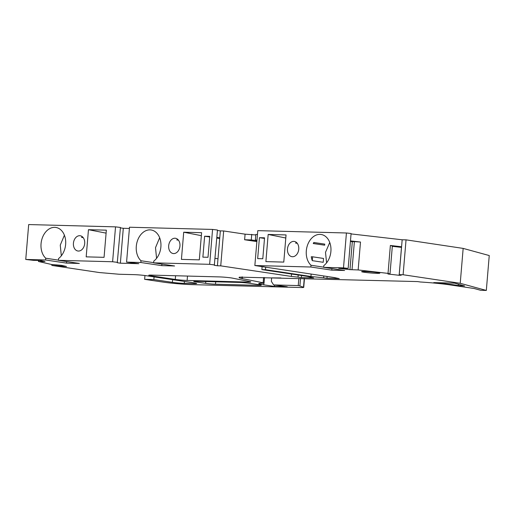 <?xml version="1.0" encoding="UTF-8"?>
<svg xmlns="http://www.w3.org/2000/svg" width="515" height="515" viewBox="0 0 515 515"><rect width="100%" height="100%" fill="white"/><g stroke="black" fill="none" stroke-linecap="round" stroke-linejoin="round"><path stroke-width="0.77" d="M455.472 285.078A34.73 2.118 4.8 0 1 458.266 285.522L464.607 285.928L454.578 283.147L433.772 282.593A34.73 2.118 4.8 0 1 455.472 285.078M231.261 277.926A8.42 0.515 -175.2 0 0 219.403 276.909L151.436 275.107A8.42 0.515 4.8 0 0 148.758 275.255A8.42 0.515 4.8 0 0 150.998 275.802L175.274 279.433A8.42 0.515 4.8 0 0 187.132 280.456L248.108 282.072A8.42 0.515 4.8 0 0 250.786 281.917A8.42 0.515 4.8 0 0 249.807 281.596L232.529 278.145A8.42 0.515 -175.2 0 0 231.261 277.926M78.415 251.056A7.719 5.614 98.5 0 1 77.92 251.011A7.719 5.614 98.5 0 1 73.465 242.887A7.719 5.614 98.5 0 1 79.703 235.703A7.719 5.614 98.5 0 1 80.205 235.748A7.719 5.614 98.5 0 1 84.66 243.872A7.719 5.614 98.5 0 1 78.415 251.056M83.211 237.64L81.537 237.389A7.719 5.614 98.5 0 1 82.477 236.842M173.664 253.58A7.719 5.614 98.5 0 1 173.169 253.535A7.719 5.614 98.5 0 1 168.714 245.417A7.719 5.614 98.5 0 1 174.958 238.226A7.719 5.614 98.5 0 1 175.454 238.271A7.719 5.614 98.5 0 1 179.909 246.395A7.719 5.614 98.5 0 1 173.664 253.58M178.46 240.164L176.787 239.913A7.719 5.614 98.5 0 1 177.727 239.366M376.916 273.336A9.122 0.554 4.8 0 1 367.079 272.622A9.122 0.554 4.8 0 1 361.639 271.65A9.122 0.554 4.8 0 1 364.543 271.482A9.122 0.554 4.8 0 1 374.379 272.203A9.122 0.554 4.8 0 1 379.819 273.175A9.122 0.554 4.8 0 1 376.916 273.336M292.475 256.734A7.719 5.614 98.5 0 1 291.973 256.689A7.719 5.614 98.5 0 1 287.518 248.565A7.719 5.614 98.5 0 1 293.762 241.381A7.719 5.614 98.5 0 1 294.265 241.426A7.719 5.614 98.5 0 1 298.719 249.55A7.719 5.614 98.5 0 1 292.475 256.734M297.264 243.312L295.597 243.067A7.719 5.614 98.5 0 1 296.531 242.514M285.799 238.014L268.167 234.454L286.057 234.93L283.778 262.096L265.888 261.62L268.167 234.454M263.596 277.495L263.152 282.786A7.719 0.47 4.8 0 1 264.047 283.089A7.719 0.47 4.8 0 1 262.508 283.244A18.946 1.159 -175.2 0 0 258.736 283.617A18.946 1.159 -175.2 0 0 263.783 284.834L274.495 286.437L274.604 285.065M62.399 265.528L62.334 266.236L51.815 265.425L99.408 272.551L119.171 274.25L134.022 274.643A8.42 0.515 4.8 0 1 145.88 275.66L194.432 282.935A8.42 0.515 4.8 0 1 196.672 283.475A8.42 0.515 4.8 0 1 193.994 283.63L184.267 283.372A8.42 0.515 4.8 0 1 172.409 282.349L153.843 279.574L144.631 279.33L163.191 282.111A21.051 1.288 4.8 0 0 192.835 284.653L301.05 287.524A8.42 0.515 -175.2 0 0 303.728 287.37A8.42 0.515 -175.2 0 0 303.515 287.235L299.891 285.96L300.515 278.473M299.891 285.96L298.249 285.574L298.848 278.428M195.99 281.274L239.52 282.432A7.017 0.431 4.8 0 1 249.395 283.276L259.393 284.776A7.017 0.431 4.8 0 1 261.266 285.226A7.017 0.431 4.8 0 1 259.032 285.355L215.502 284.196A7.017 0.431 4.8 0 1 205.627 283.353L195.629 281.853A7.017 0.431 4.8 0 1 193.756 281.402A7.017 0.431 4.8 0 1 195.99 281.274M255.801 234.956L245.089 234.171L223.665 230.965L220.336 230.875L219.751 237.853L216.86 237.421M220.336 230.875L217.446 230.443M350.419 241.503L352.312 241.722L349.968 269.635L338.761 268.347L348.159 268.412L351.088 233.52L346.428 232.986L257.783 230.636L254.854 265.528L334.357 277.572L339.256 278.621L326.961 278.293L327.115 276.484M298.204 275.029L298.024 277.115L301.359 277.617L313.648 277.939L307.352 276.394L261.871 269.583L265.457 269.68L265.656 267.279M311.137 274.089L310.938 276.491L323.632 277.797L323.781 275.989M129.4 228.46L123.297 228.299L120.368 263.191L117.272 262.727L120.439 227.463L115.534 226.864L28.679 224.559L25.75 259.451L33.52 260.345L40.125 260.429L45.024 261.549L38.419 261.472L38.516 260.332M170.896 265.425L163.043 264.253M75.647 262.901L67.793 261.723M38.419 261.472L51.481 264.465L61.626 265.354L66.525 266.474L62.334 266.236M392.321 246.325L401.481 247.38L399.138 275.293L387.937 274.006L390.003 273.928L388.027 273.388L390.37 245.475L392.346 246.016L390.003 273.928M406.045 239.848L403.11 274.74L460.23 283.295L486.321 290.441L489.25 255.549L463.159 248.404L406.045 239.848L402.164 239.784L399.234 274.675L401.204 275.216L399.138 275.293M341.033 269.95L333.289 268.791M326.961 278.293L323.632 277.797M352.035 269.557L354.378 241.644L360.494 242.037L358.15 269.95L349.968 269.635M352.312 241.722L354.378 241.644M329.761 242.488L325.506 252.311L326.581 262.856M214.549 264.929L209.644 264.324L212.573 229.433L217.478 230.038L214.317 265.302L217.407 265.766L217.993 258.788L215.103 258.356M301.359 277.617L301.533 275.525M159.65 237.75L155.511 247.664L156.566 258.35M120.368 263.191L138.799 263.68L126.574 262.122L140.84 262.502L140.988 260.751A16.841 12.251 98.5 0 1 137.357 241.072A16.841 12.251 98.5 0 1 151.082 229.967A16.841 12.251 98.5 0 1 160.88 243.132A16.841 12.251 98.5 0 1 153.792 261.086L153.644 262.843L174.585 265.978L161.781 265.637L140.84 262.502M64.401 235.22L60.261 245.134L61.317 255.826M40.897 260.603L40.84 261.305M56.38 265.586L56.431 265M161.916 264.079L161.781 265.637M153.657 262.65L140.988 260.751M58.543 258.562L58.395 260.313L79.336 263.455L66.532 263.114L45.59 259.978L45.738 258.221A16.841 12.251 98.5 0 1 42.108 238.542A16.841 12.251 98.5 0 1 55.832 227.443A16.841 12.251 98.5 0 1 65.63 240.608A16.841 12.251 98.5 0 1 58.543 258.562M66.667 261.556L66.532 263.114M58.407 260.12L45.738 258.221M323.658 267.349L344.606 270.484L331.802 270.15L310.86 267.008L311.002 265.257A16.841 12.251 98.5 0 1 307.371 245.578A16.841 12.251 98.5 0 1 321.103 234.48A16.841 12.251 98.5 0 1 330.894 247.638A16.841 12.251 98.5 0 1 323.806 265.598L323.658 267.349L343.499 267.877L346.428 232.986M331.93 268.592L331.802 270.15M323.678 267.156L311.002 265.257M403.11 274.74L399.234 274.675M390.37 245.475L401.578 246.762M350.47 240.885L360.494 242.037M348.159 268.412L343.499 267.877M313.809 242.481L324.753 244.123L324.662 245.185L313.255 243.531A16.841 12.251 98.5 0 1 313.809 242.481L313.719 243.544L324.662 245.185M312.605 256.805L323.549 258.446L323.227 262.296L312.283 260.661A16.841 12.251 98.5 0 1 311.253 256.766L312.605 256.805L312.283 260.661M263.789 266.603L263.751 266.995M223.665 230.965L220.735 265.856L217.407 265.766M217.993 258.788L219.751 237.853M298.024 277.115L291.342 276.433L291.548 274.032M256.979 240.28L255.369 240.035L256.991 240.08M256.869 241.587L244.619 239.752L251.275 239.932L256.934 240.775M212.573 229.433L129.503 227.231L126.574 262.122M201.597 232.69L199.318 259.856L181.428 259.38L183.707 232.214L201.597 232.69M201.346 235.664L183.707 232.214M123.297 228.299L120.401 227.868M117.51 262.354L112.605 261.755L115.534 226.864M106.347 230.16L104.062 257.333L86.179 256.856L88.458 229.69L106.347 230.16M106.096 233.134L88.458 229.69M51.815 265.425L51.893 264.51M153.843 279.574L154.069 276.89M220.735 265.856L291.342 276.433M153.644 262.843L209.644 264.324M58.395 260.313L112.605 261.755M25.75 259.451L45.59 259.978M298.249 285.574L273.62 284.917L287.293 286.778L274.495 286.437M263.152 282.786L242.295 278.621A8.42 0.515 4.8 0 1 241.825 278.518A32.625 1.989 -175.2 0 1 239.05 277.469A32.625 1.989 -175.2 0 1 239.649 277.147L417.575 281.576L420.414 282.001A27.713 1.693 -175.2 0 1 450.348 284.937L474.148 288.503L480.669 290.293L486.321 290.441M358.15 269.95L388.027 273.388M254.854 265.528L310.86 267.008M310.938 276.491L265.457 269.68M460.23 283.295L463.159 248.404M402.164 239.784L351.056 233.907M259.431 237.673L257.674 258.607L262.792 258.742L264.549 237.808L259.431 237.673L264.498 238.432M257.461 234.499L255.839 234.454L255.369 240.035M262.135 266.461L261.871 269.583M251.275 239.932L251.745 234.344M244.619 239.752L245.089 234.171M204.635 236.218L202.878 257.152L208.002 257.288L209.76 236.353L204.635 236.218L209.708 236.977M144.631 279.33L144.947 275.531M219.699 238.477L216.809 238.039M241.953 276.922L241.825 278.518M273.62 284.917L271.353 281.364L271.65 277.875L280.881 277.952M313.255 243.531L313.719 243.544M295.597 243.067L297.097 243.106M176.787 239.913L178.293 239.951M81.537 237.389L83.044 237.428M458.382 284.183L458.266 285.522M263.925 283.16L263.783 284.834M303.515 287.235L304.243 278.57M184.428 281.435L184.267 283.372M193.994 283.63L194.058 282.883M172.634 279.671L172.409 282.349M215.502 284.196L215.708 281.795M205.775 281.538L205.627 283.353M195.629 281.853L195.674 281.267M248.172 281.267L248.108 282.072M187.499 276.059L187.132 280.456M175.583 275.744L175.274 279.433M151.062 275.1L150.998 275.802M259.084 284.731L259.032 285.355M242.436 276.935L242.295 278.621M303.728 287.37L304.468 278.576M264.51 277.521L264.047 283.089"/></g></svg>
